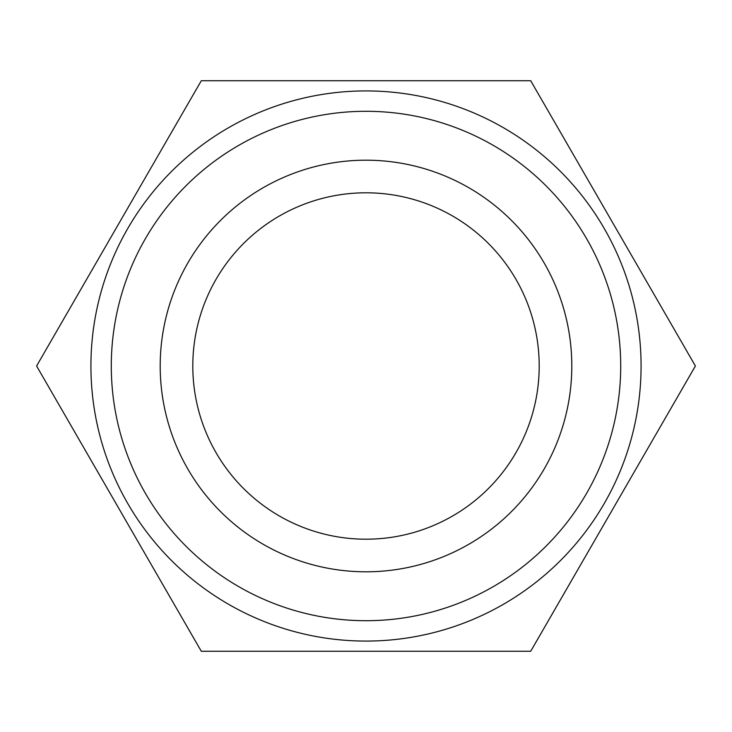 <?xml version="1.0" encoding="UTF-8"?>
<svg xmlns="http://www.w3.org/2000/svg" width="732" height="732" viewBox="0 0 732 732"><rect width="100%" height="100%" fill="white"/><g stroke="black" fill="none" stroke-linecap="round" stroke-linejoin="round"><path stroke-width="1.1" d="M366 539.2A173.2 173.2 0 0 1 192.8 366A173.2 173.2 0 0 1 366 192.8A173.2 173.2 0 0 1 539.2 366A173.2 173.2 0 0 1 366 539.2M366 571.802A205.802 205.802 0 0 1 160.198 366A205.802 205.802 0 0 1 366 160.198A205.802 205.802 0 0 1 571.802 366A205.802 205.802 0 0 1 366 571.802M530.7 651.27L201.3 651.27L36.6 366L201.3 80.73L530.7 80.73L695.4 366L530.7 651.27M366 90.924A275.076 275.076 0 0 1 641.076 366A275.076 275.076 0 0 1 366 641.076A275.076 275.076 0 0 1 90.924 366A275.076 275.076 0 0 1 366 90.924M366 111.291A254.709 254.709 0 0 1 620.709 366A254.709 254.709 0 0 1 366 620.709A254.709 254.709 0 0 1 111.291 366A254.709 254.709 0 0 1 366 111.291"/></g></svg>
